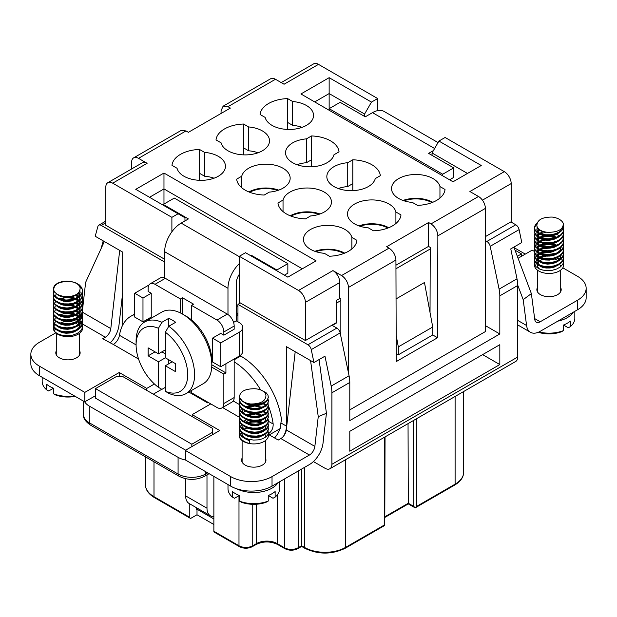 <?xml version="1.0" encoding="UTF-8"?>
<svg xmlns="http://www.w3.org/2000/svg" width="617" height="617" viewBox="0 0 617 617"><rect width="100%" height="100%" fill="white"/><g stroke="black" fill="none" stroke-linecap="round" stroke-linejoin="round"><path stroke-width="0.93" d="M237.954 306.564A19.466 11.237 -120 0 0 236.234 304.975M284.414 275.159L287.854 273.177L287.854 263.636L174.295 198.072L163.281 204.435L188.401 218.935L181.174 223.107A23.361 13.489 120 0 0 164.662 251.721L164.662 277.982A9.733 5.622 60 0 1 165.348 278.336L227.287 314.099A9.733 5.622 60 0 1 227.974 314.539A9.733 5.622 60 0 1 234.175 326.023L223.848 331.985L223.848 335.162L220.747 333.373L212.495 338.139L212.495 361.978L220.747 366.753L239.334 356.024A11.677 6.741 0 0 0 242.751 351.25L242.751 327.411A11.677 6.741 180 0 0 239.334 322.645L236.234 320.855L236.234 283.504A11.677 6.741 120 0 1 239.334 274.272M239.99 355.608L240.707 356.024A58.399 33.719 60 0 1 281.429 419.267L280.157 428.607A19.466 11.237 -60 0 1 274.596 437.97M485.378 325.622L499.824 333.967L349.793 420.593L349.793 382.463L331.9 392.79A29.2 16.86 -120 0 0 331.175 386.095L324.958 356.186L313.945 362.541L286.473 346.685L286.473 426.154A14.6 8.43 -60 0 1 283.535 436.188M313.945 362.541L311.253 349.615A4.867 2.807 -120 0 0 307.937 344.772L237.954 304.366L237.954 321.85M95.496 388.602L191.848 444.232L212.495 432.316L212.495 428.337L123.022 376.686L116.143 376.686L95.496 388.602L95.496 398.142L185.648 450.194M153.301 394.17L161.77 389.281M319.074 359.58L326.432 413.259L318.249 416.652L314.863 446.407A7.79 4.496 -60 0 1 309.418 455.03L272.028 476.617A29.2 16.86 0 0 1 230.727 476.617L230.727 486.15L185.455 460.012A19.466 11.237 180 0 1 178.082 457.344L89.295 406.086A19.466 11.237 180 0 1 84.676 401.829L95.496 395.759M185.455 460.012L185.308 450.395L219.721 430.527L192.188 414.632L192.188 416.622M188.817 392.026L207.674 402.909L208.361 402.515M302.106 127.349A24.333 14.044 0 0 0 299.739 126.601A24.333 14.044 0 0 0 292.674 125.359L292.674 101.52L287.607 98.597L287.607 122.436L292.674 125.359M301.559 127.542L299.739 126.601M258.06 152.777A24.333 14.044 0 0 0 255.693 152.029A24.333 14.044 0 0 0 248.628 150.795L248.628 126.948L243.561 124.025L243.561 147.864L248.628 150.795M257.513 152.97L255.693 152.029M214.014 178.205A24.333 14.044 0 0 0 211.646 177.457A24.333 14.044 0 0 0 204.574 176.223L204.574 152.384L199.515 149.453L199.515 173.3L204.574 176.223M213.467 178.398L211.646 177.457M402.986 200.463A24.333 14.044 180 0 1 432.779 202.283M431.954 202.607A23.361 13.489 0 0 0 403.934 200.787M358.94 225.891A24.333 14.044 180 0 1 388.733 227.712M387.908 228.035A23.361 13.489 0 0 0 359.888 226.215M314.894 251.32A24.333 14.044 180 0 1 344.687 253.14M343.862 253.464A23.361 13.489 0 0 0 315.842 251.643M278.707 190.129A24.333 14.044 0 0 0 248.913 191.949M277.758 190.452A23.361 13.489 0 0 0 249.738 192.273M290.206 215.788A24.333 14.044 180 0 1 319.999 213.968M319.051 214.292A23.361 13.489 0 0 0 291.031 216.112M297.001 164.7A24.333 14.044 180 0 1 299.368 163.945A24.333 14.044 180 0 1 306.433 162.711L306.433 138.871L311.5 135.948A29.2 16.86 180 0 1 339.034 151.844L333.967 154.767A24.333 14.044 180 0 1 308.153 166.791A24.333 14.044 180 0 1 285.548 152.777A24.333 14.044 180 0 1 306.433 138.871M297.548 164.893L299.368 163.945M338.841 188.733L340.661 187.792A24.333 14.044 0 0 0 338.293 188.54M525.291 254.104L514.061 247.618M189.781 503.873L189.781 517.347A1.944 1.126 120 0 0 190.183 518.241A1.944 1.126 120 0 0 191.154 518.141L197.008 514.763L213.868 524.496M331.9 392.79L331.9 464.3A9.733 5.622 -120 0 1 329.887 468.758A9.733 5.622 -120 0 1 325.02 468.272L313.413 461.57M396.052 298.921L424.465 282.509L432.725 327.018L432.725 334.962L398.312 354.829L398.312 346.885L432.725 327.018M336.026 322.845L305.4 340.522L305.4 302.376A9.733 5.622 60 0 0 298.52 290.46L332.933 270.593A9.733 5.622 60 0 1 339.813 282.509L305.4 302.376M336.373 323.038L332.247 325.429L336.843 328.082A4.867 2.807 60 0 1 340.16 332.925L349.068 375.768A29.2 16.86 60 0 1 349.793 382.463M349.793 431.322L499.824 344.695L499.824 364.562L349.793 451.189L349.793 431.322M482.625 354.628L499.824 364.562M499.824 333.967L499.824 295.836A29.2 16.86 -120 0 0 499.099 289.142L490.199 246.306A4.867 2.807 -120 0 0 486.875 241.455L515.781 224.773A4.867 2.807 60 0 1 519.105 229.617L521.789 242.543L510.776 248.898L516.992 278.815A29.2 16.86 60 0 1 517.725 285.509L517.725 357.019A9.733 5.622 60 0 1 515.704 361.469L329.887 468.758M384.8 517.462L408.292 503.904L408.292 503.248L413.791 506.426L413.529 420.462M240.368 302.978L237.954 304.366M213.868 518.936L197.008 509.202L196.538 509.472L197.085 508.092M196.538 509.472L196.538 507.768M164.662 262.048L101.219 225.421A4.867 2.807 -120 0 0 98.782 225.182A4.867 2.807 -120 0 0 97.895 226.431L95.211 236.257L122.675 252.114L122.675 325.151M197.008 509.202L197.008 514.763M214.269 532.147A1.944 1.126 -60 0 1 213.868 531.252L238.987 545.76A1.944 1.126 120 0 0 239.388 546.647L214.269 532.147M301.605 546.423L301.605 545.767L304.358 547.356A1.944 1.126 120 0 0 304.759 548.243L301.32 546.261M385.047 436.905L384.777 525.422L384.214 525.09L384.476 437.237M301.605 469.074L301.605 545.767L298.173 547.742A1.944 1.126 -120 0 1 297.772 548.636C293.453 550.726 289.134 550.726 284.815 548.636L277.588 544.464A1.944 1.126 120 0 1 277.187 543.569L284.414 547.742A1.944 1.126 120 0 0 284.815 548.636M213.868 476.417L213.868 531.252M103.216 240.885L101.134 248.504M396.222 353.626L398.312 354.829M396.168 335.309L398.312 346.885M408.045 423.632L408.292 503.241L384.8 516.807M416.282 418.874L416.544 506.426L415.172 507.876L413.791 506.426M486.875 241.455L485.378 240.591M515.781 224.773L510.837 221.919M191.848 444.232L191.848 446.615M212.495 432.316L212.495 434.7M517.339 256.31L521.504 253.903L515.018 250.163M521.504 253.903L521.504 256.286M517.717 285.116L523.193 299.661L531.368 293.607L513.876 247.116M523.193 299.661L526.579 325.506A19.466 11.237 120 0 0 530.473 332.285A19.466 11.237 120 0 0 540.207 331.321L577.597 309.734A29.2 16.86 180 0 0 586.15 297.81L586.15 288.278A29.2 16.86 180 0 1 577.597 300.194L577.597 309.734M449.585 179.802L453.719 177.411L453.719 167.878L442.705 174.233L442.705 175.822M442.705 174.233L329.146 108.669L329.146 110.266M485.378 236.62L511.184 221.719L511.184 183.573A9.733 5.622 -120 0 0 504.305 171.649L445.112 137.483L438.918 141.054L481.245 165.495L453.025 181.784L300.926 93.969L329.146 77.68L329.146 108.669L340.16 102.314L365.279 116.821L372.506 112.649A23.361 13.489 -60 0 1 384.183 111.492L438.039 142.581M453.719 167.878L428.599 153.371L433.412 150.594M562.812 267.817L577.597 276.354A29.2 16.86 180 0 1 586.15 288.278M542.821 256.271L542.158 255.893M534.438 251.435L532.178 250.132L518.072 258.268M560.714 287.699A12.163 7.026 180 0 1 561.2 289.666A12.163 7.026 180 0 1 553.696 296.152A12.163 7.026 180 0 1 540.43 294.633A12.163 7.026 180 0 1 536.867 289.666A12.163 7.026 180 0 1 537.353 287.699M531.368 293.607L534.754 319.459A7.79 4.496 120 0 0 536.312 322.167A7.79 4.496 120 0 0 540.207 321.781L577.597 300.194M538.949 331.977A25.791 14.893 0 0 0 563.506 330.604L563.506 325.036L568.28 327.797L570.386 326.632A25.791 14.893 0 0 0 574.828 318.272L574.828 311.33M563.506 330.604L561.401 331.769A22.875 13.204 180 0 1 538.225 332.293M563.398 259.564L563.637 265.032A14.6 8.43 180 0 1 554.621 272.814A14.6 8.43 180 0 1 538.71 270.986A14.6 8.43 180 0 1 534.438 265.032L534.762 261.554M563.637 261.192L562.881 264.068L560.568 266.775L556.95 268.912L552.439 270.238L547.541 270.639L542.813 270.092L538.788 268.68L535.918 266.598L534.438 263.181M539.782 257.22L544.217 256.009L551.151 255.924M534.53 264.068A14.6 8.43 180 0 1 535.178 262.372M535.409 262.001A14.6 8.43 180 0 1 536.952 260.305L537.129 262.379L539.659 265.109M537.422 259.927A14.6 8.43 180 0 1 540.469 258.207M555.377 253.61L547.811 252.469L540.731 253.61M539.782 253.965L536.929 255.592M536.497 255.947L535.116 257.582M563.398 255.592L563.383 258.909L561.671 261.778L558.532 264.161L554.321 265.842L549.516 266.613L544.649 266.451L540.284 265.364L536.906 263.521L534.9 261.153L534.438 259.202L534.438 259.927L534.731 261.485L536.512 263.914L539.713 265.858L543.955 267.053L548.783 267.377L553.634 266.721L557.969 265.187L561.293 262.881L563.228 260.065L563.637 257.945M534.438 259.202L534.762 257.582M539.782 253.248L547.086 251.759L551.151 251.952M563.398 251.62L563.614 253.71L562.542 256.695L559.943 259.302L556.11 261.3L551.482 262.449L546.569 262.657L541.942 261.932L538.117 260.366L535.517 258.184L534.438 255.955L535.263 258.523L537.638 260.798L541.31 262.464L545.852 263.32L550.757 263.258L555.462 262.233L559.442 260.374L562.249 257.821L563.637 253.965M534.438 255.23L534.762 253.602M539.782 249.268L545.15 247.934L551.151 247.98M555.377 245.659L548.791 244.533L540.723 245.659M563.398 247.648L563.167 251.551L561.154 254.351L557.768 256.61L553.403 258.122L548.536 258.708L543.731 258.361L539.52 257.104L536.389 255.145L534.438 251.983L536.042 255.515L538.98 257.582L543.053 258.939L547.803 259.441L552.701 258.978L557.174 257.605L560.73 255.446L562.966 252.7L563.637 249.993M534.438 251.258L534.762 249.63M539.782 245.296L543.284 244.255L548.058 243.8L556.372 245.304M563.398 243.669L563.537 246.368L562.141 249.307L559.272 251.805L555.238 253.649L550.511 254.613L545.613 254.644L541.101 253.734L537.492 252.029L535.178 249.746L534.438 248.011L534.97 250.086L537.06 252.438L540.5 254.243L544.904 255.276L549.786 255.399L554.575 254.559L558.74 252.854L561.802 250.425L563.429 247.54L563.637 246.021M534.438 247.286L534.762 245.659M539.782 241.324L546.099 239.897L551.151 240.028M555.377 237.715L549.77 236.643L544.896 236.758L540.723 237.715M563.398 239.697L563.637 241.324L562.889 244.193L560.583 246.9L556.966 249.037L552.462 250.363L547.564 250.772L542.829 250.232L538.803 248.821L535.926 246.738L534.438 243.314L534.469 244.563L535.625 247.101L538.294 249.276L542.173 250.787L546.839 251.466L551.745 251.204L556.349 250.001L560.12 247.98L562.642 245.327L563.637 242.049M534.438 243.314L534.762 241.687M539.782 237.352L544.194 236.141L549.037 235.871L556.372 237.352M563.398 235.725L563.383 239.026L561.686 241.895L558.547 244.286L554.344 245.967L549.531 246.746L544.672 246.584L540.299 245.504L536.913 243.669L534.9 241.301L534.438 239.334L534.438 240.059L534.738 241.633L536.528 244.054L539.728 245.998L543.978 247.193L548.806 247.502L553.657 246.854L557.984 245.311L561.3 243.005L563.236 240.183L563.637 238.069M534.438 239.334L534.762 237.715M540.037 230.025L537.515 231.329M563.398 231.753L563.614 233.828L562.55 236.812L559.958 239.427L556.133 241.424L551.498 242.574L546.593 242.79L541.957 242.065L538.124 240.507L535.525 238.324L534.438 236.095L535.271 238.671L537.654 240.938L541.333 242.597L545.875 243.453L550.78 243.383L555.485 242.358L559.457 240.491L562.257 237.946L563.637 234.098M534.438 235.362L534.762 233.735M563.398 227.781L563.174 231.676L561.169 234.468L557.791 236.735L553.418 238.247L548.559 238.841L543.747 238.494L539.536 237.244L536.397 235.285L534.438 232.115L536.05 235.655L538.996 237.722L543.076 239.072L547.827 239.573L552.716 239.111L557.19 237.73L560.745 235.563L562.974 232.825L563.637 230.126M534.438 231.39L534.762 229.763M536.813 223.894L534.484 227.519M536.867 225.483L537.137 227.596L538.641 229.578L541.325 231.144L544.888 232.108L548.675 232.316A12.163 7.026 180 0 1 536.875 225.506C537.199 219.822 542.32 217.014 552.238 217.068A14.6 8.43 180 0 1 562.959 222.76A14.6 8.43 180 0 1 563.29 223.47L563.537 226.485L562.156 229.424L559.287 231.93L555.261 233.774L550.534 234.745L545.636 234.776L541.124 233.874L537.5 232.169L535.186 229.886L534.438 228.143L534.97 230.226L537.068 232.578L540.515 234.383L544.927 235.409L549.801 235.532L554.59 234.691L558.755 232.979L561.817 230.542L563.437 227.658L563.637 226.154M534.438 227.418L535.34 224.727L537.06 222.984M539.759 269.128A11.677 6.741 180 0 1 537.353 265.032A11.677 6.741 180 0 1 537.384 264.593M537.708 263.39A11.677 6.741 180 0 1 539.011 261.569M539.567 261.084A11.677 6.741 180 0 1 543.639 259.047M553.526 258.801A11.677 6.741 180 0 1 557.722 260.521M560.714 265.032A11.677 6.741 180 0 1 560.151 267.099M548.675 232.316C558.485 232.139 563.36 229.192 563.29 223.47M539.651 233.319L537.438 231.213L536.867 229.285L537.422 227.388M539.651 237.298L537.045 234.329L536.96 232.493M537.476 231.267L539.266 229.478M539.644 241.262L537.677 239.512L536.96 236.465M537.476 235.239L538.919 233.704M539.536 233.272L543.731 231.614M539.659 245.242L537.183 242.643L536.96 240.445M537.476 239.219L538.919 237.684M539.536 237.244L544.78 235.393M551.151 235.393L556.75 237.206M539.651 249.214L537.955 247.81L536.913 245.743L536.96 244.417M537.476 243.191L538.919 241.656M539.536 241.216L544.78 239.365M561.2 247.17L559.781 250.772L557.197 252.908M539.651 253.186L537.368 250.957L536.96 248.389M537.476 247.162L538.919 245.628M539.536 245.196L544.78 243.337M551.151 243.337L556.75 245.15M539.651 257.166L536.998 254.065L536.96 252.361M537.476 251.134L538.911 249.6M539.536 249.168L544.78 247.309M561.2 255.114L560.097 258.307L557.197 260.852M539.644 261.13L537.592 259.256L536.96 256.333M537.476 255.106L538.919 253.572M539.536 253.14L544.78 251.281M537.476 259.086L538.911 257.551M539.536 257.112L544.78 255.261M557.452 257.482L559.449 259.086M559.203 259.796L556.488 257.891M549.978 256.07L546.778 256.009L540.531 257.513M539.759 257.929L537.515 259.988M536.867 262.032L537.384 263.875M538.695 265.379L542.281 267.254L546.014 268.002L550.094 267.979L554.058 267.169L558.416 264.955M561.2 260.042L561.108 259.086M549.978 252.098L545.143 252.199L540.531 253.541M539.759 253.957L537.823 255.592M538.695 261.407L543.754 263.683L547.688 264.115L551.768 263.767L555.547 262.641L558.424 260.976M549.978 248.127L543.577 248.512L540.531 249.561M539.759 249.985L537.823 251.62M538.695 257.436L541.695 259.101L545.328 259.981L549.377 260.096L553.395 259.425L558.424 257.004M555.639 245.574L549.901 244.147L545.829 244.162L540.531 245.589M539.759 246.013L537.823 247.648M538.695 253.464L543.114 255.577L546.971 256.148L551.066 255.939L554.93 254.944L558.416 253.032M549.978 240.175L545.922 240.183M539.759 242.034L537.823 243.669M538.695 249.492L541.132 250.926L544.649 251.937L548.66 252.183L552.716 251.651L558.424 249.052M555.639 237.622L550.619 236.28L545.922 236.211M539.759 238.062L537.515 240.121M538.695 245.512L542.497 247.456L546.269 248.157L550.349 248.088L554.29 247.232L558.416 245.088M559.203 235.956L556.488 234.051M546.608 232.177L540.531 233.673M539.759 234.09L537.823 235.725M536.875 238.193L537.392 240.036M538.695 241.54L543.986 243.862L547.942 244.247L552.022 243.854L555.763 242.682L558.424 241.108M539.983 229.987L537.823 231.753M538.695 237.568L541.896 239.311L545.567 240.144L549.631 240.206L553.634 239.489L558.424 237.136M537.731 227.889L536.921 229.678M538.695 233.596L543.338 235.771L547.225 236.296L551.313 236.033L555.153 234.992L558.416 233.164M570.386 326.632L570.386 321.064A25.791 14.893 180 0 1 563.506 325.036M573.286 312.217A25.791 14.893 180 0 1 557.822 321.148M375.259 178.606L380.327 175.683A29.2 16.86 180 0 0 352.793 159.788L347.726 162.711A24.333 14.044 180 0 0 326.84 176.616A24.333 14.044 180 0 0 349.446 190.63A24.333 14.044 180 0 0 375.259 178.606M352.793 190.638L352.793 183.627L347.726 186.55A24.333 14.044 0 0 0 340.661 187.792M347.726 186.55L347.726 162.711M352.793 183.627L352.793 159.788M306.433 162.711L311.5 159.788L311.5 135.948M311.5 166.798L311.5 159.788M310.567 215.958L305.5 218.881A29.2 16.86 180 0 1 277.966 202.985L283.033 200.062A24.333 14.044 0 0 1 308.847 188.038A24.333 14.044 0 0 1 331.452 202.052A24.333 14.044 0 0 1 310.567 215.958M283.033 211.577L283.033 200.062M264.207 195.041L269.274 192.118A24.333 14.044 180 0 0 290.16 178.205A24.333 14.044 180 0 0 267.554 164.191A24.333 14.044 180 0 0 241.741 176.223L236.673 179.146A29.2 16.86 180 0 0 264.207 195.041M241.741 187.738L241.741 176.223M351.86 248.929L351.86 237.414L356.927 240.337A29.2 16.86 180 0 1 329.393 256.232L324.326 253.309A24.333 14.044 0 0 1 303.441 239.396A24.333 14.044 0 0 1 326.046 225.39A24.333 14.044 0 0 1 351.86 237.414M395.906 223.501L395.906 211.986L400.973 214.909A29.2 16.86 180 0 1 373.439 230.804L368.372 227.874A24.333 14.044 0 0 1 347.487 213.968A24.333 14.044 0 0 1 370.092 199.954A24.333 14.044 0 0 1 395.906 211.986M439.952 198.065L439.952 186.55L445.019 189.481A29.2 16.86 180 0 1 417.485 205.368L412.426 202.445A24.333 14.044 0 0 1 391.533 188.54A24.333 14.044 0 0 1 414.138 174.526A24.333 14.044 0 0 1 439.952 186.55M199.515 149.453A29.2 16.86 180 0 0 171.981 165.348L177.048 168.271A24.333 14.044 180 0 0 202.862 180.303A24.333 14.044 180 0 0 225.467 166.289A24.333 14.044 180 0 0 204.574 152.384M199.515 180.303L199.515 173.3M243.561 124.025A29.2 16.86 180 0 0 216.027 139.92L221.094 142.843A24.333 14.044 180 0 0 246.908 154.867A24.333 14.044 180 0 0 269.513 140.861A24.333 14.044 180 0 0 248.628 126.948M243.561 154.875L243.561 147.864M287.607 98.597A29.2 16.86 180 0 0 260.073 114.492L265.14 117.415A24.333 14.044 180 0 0 290.954 129.439A24.333 14.044 180 0 0 313.559 115.425A24.333 14.044 180 0 0 292.674 101.52M287.607 129.447L287.607 122.436M164.662 259.271L105.815 225.298L105.815 187.152A9.733 5.622 60 0 1 107.828 182.694A9.733 5.622 60 0 1 112.695 183.172L171.888 217.346L171.888 231.776M107.828 182.694L142.242 162.826A9.733 5.622 60 0 1 147.108 163.304L138.509 158.338A9.733 5.622 60 0 0 133.642 157.859L181.143 130.434M281.221 82.593L313.613 63.89A9.733 5.622 60 0 1 318.48 64.369L284.067 84.236L275.467 79.269L227.974 106.687L223.099 106.209L221.071 110.674L221.063 113.459M181.136 130.442L185.995 130.927L188.401 132.316L230.388 108.075L227.974 106.687M430.034 312.534L430.242 247.394L428.522 246.399L428.599 222.513L431.005 223.902C435.178 226.794 437.461 230.773 437.862 235.841L485.378 208.407L485.378 331.584L349.793 409.865M432.725 334.962L437.546 337.746L396.245 361.585L395.929 260.05C395.497 254.998 393.199 251.026 389.026 248.142L386.612 246.754L428.599 222.513M428.522 246.399L395.944 265.202M437.546 337.746L437.862 235.841M329.146 77.68L371.473 102.114L364.593 114.037L329.146 93.576L314.693 101.921M371.473 102.114L377.666 98.543L377.666 110.62M364.593 114.037L364.593 116.42M377.666 98.543L318.48 64.369M223.099 106.209L270.601 78.783A9.733 5.622 60 0 1 275.467 79.269M431.005 223.902L478.491 196.484L469.892 191.517L504.305 171.649M478.491 196.484A9.733 5.622 60 0 1 485.378 208.407M467.478 173.439L432.039 152.977L432.039 155.361M432.039 152.977L438.918 141.054M298.52 290.46L239.334 256.286L245.527 252.708L287.854 277.149L316.074 260.86L163.975 173.045L135.755 189.334L184.961 217.747L184.961 220.925M149.522 197.278L163.975 188.933L163.975 173.045M163.975 204.034L163.975 188.933L302.307 268.804M178.082 213.767L171.888 217.346M131.622 168.958L131.622 162.317A9.733 5.622 60 0 1 133.642 157.859M339.813 282.509L339.813 298.404L340.846 298.998L340.846 336.219M332.933 270.593L341.533 275.56A9.733 5.622 60 0 1 348.42 287.476L348.42 372.645M339.813 298.404L336.373 300.394L336.373 322.645M239.334 256.286L239.334 302.376L305.4 340.522M236.234 313.567L237.954 316.027M237.954 314.284L236.234 312.04M110.127 343.013A19.466 11.237 120 0 0 118.988 325.205L122.675 292.728M134.722 314.516A58.399 33.719 -120 0 0 130.989 316.174A58.399 33.719 -120 0 0 119.467 335.293C118.719 339.065 116.698 342.134 113.412 344.51L102.723 338.741L105.353 337.214A7.79 4.496 120 0 0 110.805 328.599L119.698 250.394M104.335 241.525L85.632 282.347L82.516 309.734M326.432 413.259L323.046 443.014A19.466 11.237 -60 0 1 309.418 464.562L272.028 486.15A29.2 16.86 0 0 1 230.727 486.15M146.769 390.391L146.769 388.409L154.412 383.99M213.868 516.545A16.543 9.556 -60 0 1 210.412 515.781A16.543 9.556 -60 0 1 206.988 508.207L206.988 474.889M206.988 402.515L206.988 401.721M185.648 478.73L185.648 495.891A16.543 9.556 120 0 0 189.08 503.464L210.412 515.781M239.334 263.598A23.361 13.489 120 0 0 227.974 288.27L227.974 314.539M268.218 433.89C271.634 431.607 273.285 428.321 273.169 424.033A58.399 33.719 -120 0 0 268.38 405.716M260.683 389.967A58.399 33.719 -120 0 0 234.175 361.824L234.175 397.549A9.733 5.622 60 0 1 233.249 400.988L231.946 402.122M148.928 285.039L134.722 293.237L142.982 298.011L142.982 321.85L151.242 317.084L151.242 293.237L148.142 291.455L148.142 288.27A9.733 5.622 -120 0 1 150.155 283.82A9.733 5.622 -120 0 1 155.021 284.298L180.488 299.006L180.488 312.996M142.982 321.85L134.722 317.084L134.722 293.237M142.982 298.011L151.242 293.237M212.495 338.139L220.747 342.905L239.334 332.177A11.677 6.741 180 0 0 242.751 327.411M233.565 322.398L236.234 320.855M223.848 335.162L234.175 329.2L234.175 326.023M192.188 414.632L210.775 403.904M39.403 366.151L39.403 375.691A29.2 16.86 180 0 1 30.85 363.768L30.85 354.235A29.2 16.86 180 0 0 39.403 366.151L84.822 392.381L84.822 401.914M39.403 375.691L84.676 401.829M287.854 263.636L276.84 269.991L276.84 270.786M163.281 204.435L163.281 205.23M276.84 269.991L251.721 255.492L251.034 255.893M251.721 255.492L251.721 256.286M30.85 354.235A29.2 16.86 180 0 1 39.403 342.312L55.785 332.856M79.647 350.88A12.163 7.026 180 0 1 80.133 352.847A12.163 7.026 180 0 1 67.963 359.865A12.163 7.026 180 0 1 55.8 352.847A12.163 7.026 180 0 1 56.286 350.88M84.822 392.381L119.235 372.514L146.769 388.409M81.837 313.999A7.79 4.496 -60 0 1 81.483 314.986M81.297 315.426A7.79 4.496 -60 0 1 80.187 317.416M79.886 317.848A7.79 4.496 -60 0 1 78.104 319.783M230.727 476.617L185.308 450.395M242.103 458.161A12.163 7.026 0 0 0 241.617 460.128A12.163 7.026 0 0 0 253.788 467.154A12.163 7.026 0 0 0 265.95 460.128A12.163 7.026 0 0 0 265.464 458.161M314.863 446.407L286.303 429.918A7.79 4.496 120 0 1 280.851 438.54L278.221 440.06L268.387 434.383M286.303 429.918L295.196 351.721M220.747 342.905L220.747 366.753M318.249 416.652L310.567 360.59M119.235 376.686L119.235 372.514M75.205 396.361A22.875 13.204 180 0 1 55.599 394.949L53.494 393.777A25.791 14.893 0 0 0 74.364 395.875M48.72 390.977L53.494 388.216A25.791 14.893 180 0 1 46.614 384.244L46.614 389.805L48.72 390.977M42.172 377.288L42.172 381.453A25.791 14.893 0 0 0 46.614 389.805M79.477 320.755L81.082 322.375L82.462 325.306L82.562 328.205A14.6 8.43 180 0 1 70.184 336.535A14.6 8.43 180 0 1 54.041 330.743A14.6 8.43 180 0 1 53.363 328.205L53.687 322.745M53.779 326.216A14.6 8.43 180 0 1 54.836 324.519M61.607 320.624A14.6 8.43 180 0 1 62.903 320.3M71.965 320.1A14.6 8.43 180 0 1 77.04 321.604M77.742 321.951A14.6 8.43 180 0 1 78.29 322.251A14.6 8.43 180 0 1 79.369 322.946M82.323 320.755L82.431 324.326L80.958 327.241L78.02 329.733L73.94 331.514L69.189 332.447L64.291 332.416L59.818 331.468L56.263 329.725L54.041 327.426L54.041 330.697L55.561 332.44L58.816 334.345L63.104 335.517L67.939 335.779L72.783 335.1L77.079 333.512L80.341 331.182L82.208 328.352L82.562 326.354M82.562 322.382L81.274 326.123L78.536 328.676L74.595 330.589L69.914 331.645L65.009 331.761L60.435 330.943L56.718 329.308L54.265 327.072L53.363 324.372M63.705 317.123L70.076 317.115M81.93 325.745A14.6 8.43 180 0 1 82.477 327.311M74.302 314.793L68.217 313.698L63.366 313.906L59.656 314.793M53.363 321.118L54.743 324.419L57.551 326.54L61.53 327.974L66.235 328.568L71.14 328.213L75.683 326.925L79.354 324.835L81.737 322.136L82.562 319.136L81.961 320.994L79.794 323.748L76.292 325.946L71.85 327.365L66.968 327.858L62.194 327.411L58.075 326.069L55.075 324.048L53.532 321.573L53.687 318.773M63.705 313.143L67.484 312.942L75.297 314.439M78.49 312.811L75.305 311.184M53.363 316.421L54.041 319.483L55.707 321.357L59.024 323.231L63.358 324.349L68.209 324.573L73.03 323.825L77.287 322.205L80.48 319.83L82.262 316.976L82.562 314.439L80.842 318.719L77.835 321.172L73.716 322.93L68.942 323.794L64.06 323.724L59.618 322.73L56.116 320.956L53.957 318.627L53.363 316.421L53.687 314.801M63.705 309.171L70.076 309.171M82.323 316.783L82.562 318.411M78.49 308.839L75.305 307.204M53.363 313.174L54.358 315.989L56.887 318.218L60.667 319.807L65.271 320.578L70.176 320.408L74.834 319.298L78.714 317.362L81.382 314.755L82.531 311.793L82.562 310.459L81.652 313.621L79.2 316.282L75.475 318.349L70.901 319.591L65.988 319.899L61.307 319.267L57.381 317.77L54.041 314.801L53.417 313.104L53.687 310.821M63.705 305.199L68.464 305.037L75.297 306.495M82.323 312.811L82.562 314.439M78.49 304.86L75.297 303.232M82.323 304.867L82.215 308.469L80.357 311.307L77.094 313.629L72.806 315.225L67.963 315.912L63.127 315.657L58.831 314.485L55.576 312.588L54.041 310.821L53.363 308.477L53.818 311.115M53.363 308.477L53.687 306.85M63.705 301.227L70.076 301.227M82.323 308.839L82.562 310.459M54.041 311.539L58.276 314.971L62.44 316.243L67.23 316.652L72.104 316.097L76.516 314.639L79.948 312.403L82.038 309.618L82.562 306.487M74.302 298.906L70.161 297.98L65.255 297.81L59.656 298.906M53.363 305.222L54.034 307.559L56.278 309.873L59.834 311.608L64.315 312.549L69.204 312.572L73.955 311.647L78.035 309.857L80.966 307.366L82.431 304.451L82.562 302.515L81.282 306.24L78.544 308.801L74.618 310.721L69.937 311.778L65.032 311.901L60.451 311.084L56.725 309.449L54.041 306.85L53.363 304.636L53.687 302.878M63.705 297.255L69.436 297.178L75.305 298.543M78.49 296.916L75.004 295.173M53.363 300.533L54.041 303.587L57.566 306.68L61.546 308.114L66.258 308.701L71.163 308.338L75.698 307.05L79.369 304.952L81.745 302.253L82.562 299.268L81.968 301.111L79.809 303.865L76.307 306.071L71.873 307.49L66.983 307.991L62.217 307.544L58.091 306.209L55.083 304.196L53.532 301.713L53.687 298.906M82.323 300.888L82.562 302.515M53.363 297.278L54.041 299.615L55.715 301.497L59.047 303.371L63.381 304.482L68.232 304.698L73.053 303.95L77.302 302.322L80.495 299.955L82.269 297.101L82.562 295.288L80.85 298.844L77.85 301.289L73.731 303.055L68.957 303.926L64.075 303.865L59.633 302.87L56.132 301.096L53.964 298.775L53.363 296.553L53.687 294.926M82.323 296.916L82.562 298.543M53.363 293.306L54.365 296.137L56.903 298.358L60.682 299.939L65.294 300.71L70.199 300.541L74.858 299.422L78.729 297.479L81.39 294.88L82.531 291.91L82.562 290.592L81.66 293.746L79.207 296.407L75.49 298.474L70.916 299.715L66.011 300.032L61.33 299.399L57.396 297.911L54.041 294.934L53.417 293.245L53.687 290.954M82.323 292.944L82.562 294.571M82.555 290.962L82.03 288.872L78.614 285.077M53.363 288.609L54.041 291.008A14.6 8.43 180 0 1 53.71 290.298L53.463 287.699L54.844 285.201L57.713 283.103L61.739 281.707L66.466 281.151L71.364 281.56L75.876 282.887L79.5 285.008L81.814 287.73L82.562 290.592M76.223 323.439A11.677 6.741 180 0 1 77.927 324.689M78.583 325.398A11.677 6.741 180 0 1 79.408 326.856M60.505 323.015A11.677 6.741 180 0 1 74.58 322.652M54.041 291.671L58.291 295.111L64.762 296.7C74.68 296.754 79.801 293.947 80.125 288.262A12.163 7.026 180 0 0 68.325 281.452C58.515 281.63 53.64 284.576 53.71 290.298M64.762 296.7A14.6 8.43 180 0 1 54.041 291.008M55.885 329.447L54.041 330.697M79.878 290.923L80.125 292.697L79.315 295.227L76.115 298.212M78.652 292.759L79.716 294.448M80.125 296.438L78.59 300.171L76.13 302.176M76.092 294.656L78.374 296.438M79.138 304.405L80.133 300.41L79.554 302.739L76.107 306.155M55.8 302.399L55.885 301.636M69.875 296.553L75.683 298.397M76.385 298.805L78.382 300.41M79.053 301.219L80.071 303.633M80.133 304.382L78.922 307.713L76.122 310.127M55.8 306.371L55.885 305.608M76.385 302.777L78.374 304.382M79.138 312.356L80.133 308.361L79.755 310.251L78.089 312.626L76.115 314.099M55.8 310.343L55.885 309.58M70.076 304.528L75.675 306.34M76.385 306.757L78.382 308.353M79.138 316.328L80.133 312.333L79.215 315.241L76.115 318.079M76.385 310.729L78.691 312.672M79.053 313.143L80.071 315.549M80.125 316.305L78.467 320.184L76.13 322.043M55.8 318.295L55.885 317.524M70.076 312.48L75.675 314.292M76.385 314.701L78.374 316.305M79.053 317.115L80.071 319.521M80.133 320.277L79.47 322.76L76.107 326.023M55.8 322.267L55.885 321.503M76.385 318.673L78.382 320.277M80.125 324.249L78.814 327.727L76.13 329.995M57.62 330.542L62.248 332.717L66.127 333.242L70.222 332.987L74.055 331.954L77.349 330.118M79.138 328.244L80.133 325.205M79.878 323.67L78.56 321.434M78.135 320.987L75.421 319.082M68.903 317.261L64.847 317.269M57.62 326.578L60.235 328.09L63.79 329.054L67.816 329.262L71.857 328.684L77.349 326.138M79.138 324.28L80.133 321.233M79.878 319.699L78.56 317.462M78.135 317.015L75.421 315.11M74.564 314.709L69.312 313.336L64.854 313.289M57.62 322.598L61.615 324.596L65.417 325.259L69.513 325.144L73.423 324.241L77.341 322.174M79.138 320.3L80.079 317.963L80.033 316.305M79.878 315.719L78.56 313.49M78.135 313.043L75.421 311.138M68.903 309.318L64.854 309.318M57.62 318.627L63.127 320.994L67.099 321.334L71.171 320.894L77.349 318.195M80.133 313.289L80.033 312.333M79.878 311.747L78.56 309.518M78.135 309.071L75.421 307.166M74.564 306.765L70.029 305.484L64.847 305.346M57.62 314.655L61.014 316.459L64.723 317.254L68.796 317.277L72.775 316.506L77.349 314.223M80.125 309.318L80.033 308.353M78.135 305.091L75.421 303.186M68.903 301.366L64.854 301.374M57.62 310.675L62.471 312.904L66.381 313.382L70.469 313.081L74.279 311.994L77.349 310.251M79.878 303.803L78.56 301.566M78.135 301.119L75.421 299.214M74.564 298.813L70.731 297.656L64.847 297.402M57.62 306.711L60.435 308.299L64.029 309.225L68.071 309.379L72.104 308.755L77.349 306.271M80.125 301.366L80.033 300.41M78.135 297.147L75.151 295.111M57.62 302.731L61.839 304.79L65.672 305.407L69.76 305.245L73.654 304.297L77.341 302.299M79.878 295.851L78.182 293.222M56.155 293.885L55.8 295.412M57.62 298.759L63.358 301.165L67.353 301.458L71.418 300.973L77.349 298.327M80.133 292.466L79.678 291.355M56.679 293.823L58.245 295.258L61.23 296.661L64.97 297.409L69.05 297.379L73.007 296.569L76.392 295.019L78.822 292.913L79.955 290.73M53.494 388.216L53.494 393.777M223.848 331.985A9.733 5.622 -120 0 0 216.968 320.061L227.287 314.099M150.155 283.82L160.482 277.858A9.733 5.622 60 0 1 164.662 277.982M211.731 367.107L223.848 374.103L225.915 372.907L225.915 363.768M223.848 374.103L223.848 403.503L234.175 397.549M234.175 359.001L234.175 361.824M182.555 297.81L182.555 314.099L185.995 316.089A36.496 21.071 60 0 1 191.501 319.953L191.501 305.361L193.568 304.166L182.555 297.81L180.488 299.006M191.501 305.361L216.968 320.061M150.132 318.827L149.175 318.272M225.915 372.907L211.801 364.763A41.362 23.886 -120 0 0 182.555 314.099A41.362 23.886 -120 0 0 161.87 312.055L144.663 321.989A41.362 23.886 60 0 1 161.909 322.282L158.469 328.275L158.469 353.834L148.142 347.872L148.142 355.824L155.021 351.852M212.495 354.829L211.207 354.089A36.496 21.071 60 0 1 211.801 360.791L211.801 364.763A41.362 23.886 -120 0 1 203.24 383.697L186.033 393.631A41.362 23.886 60 0 1 168.788 393.337L165.348 391.317L165.348 365.758L175.675 371.719L175.675 363.768L165.348 357.806L158.469 361.786L158.469 387.345L161.909 389.366L165.348 387.376M231.853 402.176L221.835 407.96A9.733 5.622 -120 0 1 216.968 407.482L191.501 392.774L191.501 390.476M221.835 407.96A9.733 5.622 -120 0 0 223.848 403.503M161.909 351.852L165.348 353.834M148.142 355.824L158.469 361.786M158.469 353.834L165.348 349.862M165.348 365.758L172.228 361.786M168.788 363.768L168.788 359.796M165.348 357.806L165.348 332.247L168.788 326.254L168.788 318.31L161.909 322.282M168.788 318.31A41.362 23.886 -120 0 1 172.228 320.061A41.362 23.886 -120 0 1 175.675 322.282L168.788 326.254A41.362 23.886 60 0 1 192.982 362.703A41.362 23.886 60 0 1 186.033 393.631M191.501 319.953A36.496 21.071 60 0 1 211.207 354.089M182.555 314.099L185.995 316.089M165.348 391.317A36.496 21.071 -120 0 0 187.715 374.696A36.496 21.071 -120 0 0 165.348 332.247M158.469 328.275A36.496 21.071 -120 0 0 136.095 344.895A36.496 21.071 -120 0 0 158.469 387.345M119.467 335.293L136.095 344.895L136.095 340.923A41.362 23.886 60 0 1 144.663 321.989M232.432 497.094L232.432 491.525A25.791 14.893 0 0 0 239.319 495.497L234.545 498.258L232.432 497.094A25.791 14.893 180 0 1 227.997 488.733L227.997 484.576M241.424 502.23A22.875 13.204 0 0 0 266.151 502.23L268.256 501.066A25.791 14.893 180 0 1 239.319 501.066L241.424 502.23M279.578 481.792L279.578 488.733A25.791 14.893 180 0 1 275.136 497.094L273.03 498.258L268.256 495.497L268.256 501.066M264.385 429.694A14.6 8.43 0 0 0 264.107 429.532A14.6 8.43 0 0 0 260.898 428.129M247.687 427.836A14.6 8.43 0 0 0 244.054 429.208M239.188 435.494A14.6 8.43 0 0 0 249.391 443.53A14.6 8.43 0 0 0 268.387 435.494L268.063 431.021M239.427 429.031L239.489 432.502L241.278 435.355L244.479 437.708L248.728 439.343L253.556 440.068L258.407 439.859L262.742 438.726L266.05 436.859L267.986 434.468L268.387 432.648M258.045 425.398L251.674 425.391M240.399 431.021L239.188 434.63L240.021 437.661L242.412 440.345L246.083 442.443L249.391 443.476L249.391 440.214L245.049 438.726L241.671 436.458L239.658 433.658L239.188 430.658M239.427 425.059L239.219 427.303L240.375 430.28L243.044 432.864L246.931 434.815L251.589 435.918L256.495 436.08L261.099 435.309L264.87 433.705L267.392 431.499L268.38 428.931L268.063 427.049M258.045 421.426L252.538 421.326L246.445 422.714M247.448 423.077L251.813 422.121L256.718 421.997L262.094 423.077M268.387 429.393L267.639 431.838L265.333 434.137L261.724 435.833L257.212 436.743L252.314 436.72L247.587 435.749L243.553 433.928L240.684 431.406L239.188 427.411M239.427 421.087L239.72 425.144L241.81 427.92L245.25 430.149L249.391 431.561L254.536 432.155L259.325 431.761L263.49 430.465L266.559 428.468L268.179 426.008L268.063 423.077M258.045 417.447L251.674 417.447M268.387 424.697L268.287 426.339L266.891 428.838L264.022 430.928L259.996 432.332L255.261 432.879L249.391 432.27L245.859 431.136L242.242 429.008L239.936 426.293L239.188 422.714M239.427 417.115L239.319 419.969L240.792 422.884L243.73 425.36L247.81 427.165L252.561 428.082L257.451 428.059L261.932 427.103L265.487 425.368L267.716 423.061L268.387 420.725L268.063 419.097M258.045 413.475L251.566 413.49L246.445 414.771M247.448 415.125L255.754 413.999L262.094 415.125M268.387 421.45L267.917 423.393L265.904 425.769L262.526 427.612L258.153 428.684L253.286 428.861L248.481 428.067L244.27 426.401L241.139 424.002L239.435 421.133L239.188 419.46M239.427 413.143L239.188 414.763L240.013 417.778L242.396 420.462L246.067 422.56L249.391 423.609L255.507 424.203L260.22 423.624L264.199 422.167L266.999 420.061L268.31 417.539L268.063 415.125M258.045 409.503L251.674 409.503M268.387 416.753L267.292 420.416L264.693 422.614L260.868 424.164L256.232 424.897L251.327 424.681L246.692 423.524L242.867 421.542L240.275 418.92L239.188 414.763M239.427 409.164L239.481 412.619L241.262 415.472L244.463 417.832L248.713 419.467L253.541 420.2L258.392 419.992L262.719 418.866L266.043 416.999L267.979 414.609L268.063 411.153M258.045 405.531L250.61 405.685L246.445 406.819M247.448 407.181L254.782 406.04L262.094 407.181M268.387 413.498L268.133 414.94L266.421 417.385L263.289 419.359L259.078 420.593L254.266 420.956L249.391 420.347L245.034 418.85L241.656 416.575L239.651 413.776L239.188 411.516M239.427 405.192L239.219 407.428L240.368 410.398L243.029 412.989L246.908 414.94L251.566 416.051L256.479 416.22L261.084 415.449L264.863 413.845L267.385 411.639L268.38 409.071L268.063 407.181M268.387 408.809L267.639 411.986L265.318 414.277L261.701 415.974L257.189 416.876L252.291 416.853L247.564 415.873L243.538 414.046L240.669 411.524L239.288 408.601L239.188 406.819M239.427 401.22L239.712 405.261L241.795 408.038L245.234 410.274L249.391 411.693L254.512 412.287L259.302 411.894L263.474 410.598L266.544 408.616L268.179 406.148L268.063 403.209M268.387 405.554L266.883 408.978L264.007 411.069L259.973 412.464L255.245 413.012L250.348 412.596L245.836 411.261L242.226 409.133L239.928 406.41L239.188 403.572M239.458 397.14L239.319 400.086L240.784 403.009L243.715 405.485L247.787 407.289L252.538 408.207L257.428 408.192L261.909 407.243L265.472 405.508L267.709 403.202L268.387 400.857L268.063 399.23M268.387 400.857L267.917 403.541L265.896 405.917L262.51 407.752L258.137 408.816L253.271 408.986L248.466 408.192L244.255 406.526L241.131 404.12L239.435 401.251L239.188 398.875M268.387 396.885L267.284 400.564L264.685 402.762L260.844 404.305L256.209 405.03L251.304 404.806L249.391 404.451L249.391 403.796A14.6 8.43 0 0 0 250.618 403.981L255.484 404.336L260.197 403.757L264.184 402.307L266.991 400.209L268.31 397.687L267.986 395.073L266.05 392.682L261.785 390.461M262.372 430.921A11.677 6.741 0 0 0 262.048 430.72A11.677 6.741 0 0 0 256.055 428.877M252.469 428.792A11.677 6.741 0 0 0 250.17 429.077M264.809 437.715A11.677 6.741 0 0 0 265.464 435.494M249.391 404.451L242.851 401.667L239.543 397.603A14.6 8.43 0 0 0 249.391 403.796M239.543 397.603C239.435 391.88 244.309 388.918 254.15 388.733A12.163 7.026 0 0 1 265.95 395.551C265.642 401.212 260.528 404.027 250.618 403.981M249.391 440.8L244.401 438.394M252.847 425.537L256.896 425.545M264.13 434.846L259.287 437.075L255.376 437.553L251.289 437.252L247.479 436.173L244.401 434.414M252.847 421.565L259.024 421.905L262.287 423.007M264.13 430.882L261.323 432.471L257.729 433.389L253.687 433.55L249.661 432.926L244.401 430.442M252.839 417.593L256.896 417.593M264.13 426.902L259.919 428.962L256.094 429.579L251.998 429.417L248.111 428.468L244.401 426.47M247.178 415.04L250.309 414.03L256.896 413.621M264.13 422.93L258.4 425.337L254.405 425.63L250.34 425.144L244.401 422.498M252.847 409.642L256.896 409.649M263.066 411.508L265.002 413.143M264.13 418.958L260.536 420.833L256.795 421.581L252.715 421.55L248.751 420.74L244.401 418.527M247.186 407.089L253.649 405.608L256.896 405.678M264.13 414.979L259.063 417.254L255.13 417.694L251.042 417.339L247.263 416.213L244.401 414.547M263.066 403.557L265.002 405.192M264.122 411.015L261.122 412.68L257.482 413.56L253.433 413.668L249.422 412.997L244.401 410.575M264.13 407.035L259.703 409.156L255.839 409.727L251.744 409.511L247.88 408.516L244.401 406.603M264.13 403.063L261.685 404.505L258.161 405.508L254.15 405.755L250.101 405.222L246.461 403.919L243.291 401.613M247.024 403.225L249.391 404.073M265.95 406.703L265.865 405.94M265.349 404.713L263.906 403.171M241.617 408.685L242.72 411.871L245.628 414.431M251.674 404.86L246.075 406.672M265.95 414.647L265.865 413.884M265.349 412.657L263.906 411.123M245.365 411.053L243.368 412.657M263.174 422.653L264.963 421.133L265.865 417.856M241.617 424.581L242.203 426.918L245.643 430.327M263.166 430.604L264.662 429.424L265.95 426.571M263.282 422.606L258.045 420.748M241.617 432.532L242.003 434.43L243.669 436.805L245.628 438.271M236.936 488.888A25.791 14.893 0 0 0 278.036 482.679M239.319 501.066L239.319 495.497M268.256 495.497A25.791 14.893 0 0 0 275.136 491.525L275.136 497.094M281.475 423.27L286.473 426.154M430.234 248.983L395.96 268.773M340.846 300.595L336.373 303.171M331.9 464.3L517.725 357.019M517.725 285.509L499.824 295.836M89.295 406.086L89.295 422.776A4.867 2.807 120 0 0 90.306 425.005C85.246 421.365 83.01 417.971 83.596 414.832A19.466 11.237 0 0 0 89.295 422.776L178.082 474.033A19.466 11.237 0 0 0 205.608 474.033L205.608 471.65M178.082 457.344L178.082 474.033A4.867 2.807 120 0 0 179.092 476.262C187.591 480.404 196.098 480.404 204.605 476.262A4.867 2.807 60 0 0 205.608 474.033L207.674 472.846M105.815 222.768L101.219 225.421M307.937 344.772L336.843 328.082M153.995 461.771L153.995 496.685A1.944 1.126 120 0 0 154.397 497.58C148.52 494.047 145.535 489.775 145.442 484.761A29.2 16.86 0 0 0 153.995 496.685L189.781 517.347M238.987 495.69L238.987 545.76A9.733 5.622 0 0 0 252.754 545.76A1.944 1.126 60 0 1 252.353 546.647C248.034 548.737 243.715 548.737 239.388 546.647M252.754 504.313L252.754 545.76L256.541 543.569A1.944 1.126 60 0 1 256.132 544.464L252.353 546.647M256.541 504.228L256.541 543.569A14.6 8.43 180 0 1 277.187 543.569L277.187 495.004M284.414 479L284.414 547.742A9.733 5.622 0 0 0 298.173 547.742L298.173 471.056M304.358 467.485L304.358 547.356A29.2 16.86 0 0 0 345.651 547.356A1.944 1.126 60 0 1 345.25 548.243C331.753 554.691 318.256 554.691 304.759 548.243M345.651 459.65L345.651 547.356L384.214 525.09M340.16 332.925L311.253 349.615M331.175 386.095L349.068 375.768M416.544 506.426L455.107 484.16L455.107 396.461M454.698 485.055A1.944 1.126 -120 0 0 455.107 484.16A29.2 16.86 0 0 0 463.66 472.244C463.568 477.257 460.575 481.522 454.698 485.055L415.172 507.876L408.007 503.742M519.105 229.617L490.199 246.306M499.099 289.142L516.992 278.815M526.579 325.506L517.725 320.393M372.506 112.649L434.615 148.504M534.638 318.565L540.207 321.781M147.108 163.304L112.695 183.172M511.184 183.573L482.425 200.178M341.533 275.56L389.026 248.142M395.929 260.05L348.42 287.476M185.995 130.927L138.509 158.338M206.988 508.207L185.648 495.891M227.974 288.27L164.662 251.721M273.169 424.033L268.387 421.272M260.659 416.814L260.004 416.429M254.528 413.274L254.057 412.997M239.257 404.459L233.249 400.988M138.563 359.04L113.412 344.51M222.567 407.536L239.388 417.246M244.772 420.354L247.972 422.198M252.507 424.82L253.24 425.244M280.157 428.607L269.274 434.892M234.175 359.796L240.707 356.024M181.174 223.107L239.334 256.687M239.334 356.024L239.334 332.177M105.353 337.214L82.493 324.018M82.462 312.233L110.805 328.599M272.028 476.617L272.028 486.15M280.851 438.54L309.418 455.03M165.348 278.336L155.021 284.298M83.596 414.832L83.596 401.204M190.183 518.241L154.397 497.58M256.132 544.464C263.289 541.124 270.439 541.124 277.588 544.464M297.772 548.636L301.89 546.261M384.777 525.422L345.25 548.243M145.442 456.835L145.442 484.761M463.66 391.525L463.66 472.244M98.782 225.182L105.815 221.117M90.306 425.005L179.092 476.262M204.605 476.262L209.101 473.663M517.725 324.92L530.473 332.285M560.714 291.633L560.714 270.084M537.353 291.633L537.353 270.084M134.722 314.022L130.989 316.174M79.647 354.814L79.647 333.265M56.286 354.814L56.286 333.265M265.464 462.094L265.464 440.546M242.103 462.094L242.103 440.546"/></g></svg>

